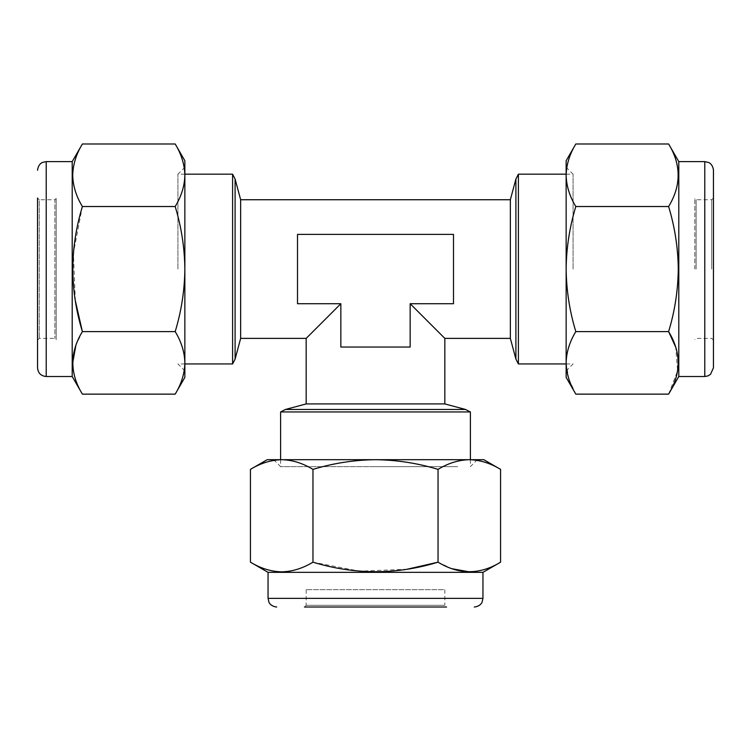 <?xml version="1.0" encoding="UTF-8"?>
<svg xmlns="http://www.w3.org/2000/svg" width="751" height="751" viewBox="0 0 751 751"><rect width="100%" height="100%" fill="white"/><g stroke="black" fill="none" stroke-linecap="round" stroke-linejoin="round"><path stroke-width="0.56" stroke-dasharray="3.75 2.82" d="M713.45 367.849L713.45 170.28M575.81 143.985C569.615 154.199 566.395 164.619 566.141 175.255C566.395 185.919 569.624 196.34 575.81 206.525C569.605 227.037 566.376 247.877 566.141 269.065L566.141 167.248L566.141 269.065C566.423 290.515 569.643 311.355 575.81 331.595L668.615 331.595C674.783 311.355 678.003 290.515 678.284 269.065C678.05 247.877 674.82 227.037 668.615 206.525C681.326 185.732 681.326 164.882 668.615 143.985M573.069 269.065L573.069 174.176L573.069 269.065M696.121 269.065L696.121 199.738L696.121 269.065M711.713 269.065L711.713 199.738L711.713 269.065M678.791 161.615L678.791 376.514M668.615 394.134L677.609 370.853L675.684 347.075M694.835 269.065L694.835 198.452L694.835 269.065M56.165 198.452L56.165 339.668L56.165 198.452L54.879 199.738L54.879 338.382L54.879 199.738L39.287 199.738L39.287 338.382L39.287 199.738L37.55 198.011L37.55 340.119L37.55 207.529M177.931 269.065L177.931 174.176L177.931 269.065M175.19 394.134C181.395 383.883 184.624 373.454 184.859 362.864C184.577 352.144 181.357 341.724 175.19 331.595C181.385 311.177 184.605 290.337 184.859 269.065C184.605 247.736 181.376 226.896 175.19 206.525C181.385 196.311 184.605 185.891 184.859 175.255L184.859 370.881L184.859 175.255C184.605 164.591 181.376 154.171 175.19 143.985M72.209 376.514L72.209 161.615M82.385 143.985C69.674 164.779 69.674 185.628 82.385 206.525L73.391 253.115L75.325 300.691M175.19 331.595L82.385 331.595L75.842 345.526M240.649 199.738L240.649 338.382M510.351 199.738L510.351 338.382M306.173 403.916L444.827 403.916M453.491 234.396L453.491 269.065L453.491 234.396L297.509 234.396L453.491 234.396L297.509 234.396L297.509 303.723L297.509 269.065L297.509 303.723L340.841 303.723L306.173 338.382L340.841 303.723L340.841 347.046L340.841 303.723L297.509 303.723L340.841 303.723L340.841 347.046L410.159 347.046L340.841 347.046L410.159 347.046L410.159 303.723L453.491 303.723L453.491 269.065L453.491 303.723L410.159 303.723L444.827 338.382L410.159 303.723L410.159 347.046L410.159 303.723L453.491 303.723L453.491 234.396M470.389 411.952L280.611 411.952M232.603 174.176L232.603 363.944M518.397 363.944L518.397 174.176M457.678 466.634L375.5 466.634L457.678 466.634M306.173 589.685L306.173 605.278L304.446 607.015L446.554 607.015L304.446 607.015L446.554 607.015L444.827 605.278L306.173 605.278L444.827 605.278L444.827 589.685L306.173 589.685L444.827 589.685M500.57 469.375C490.319 463.17 479.898 459.941 469.309 459.696C458.579 459.988 448.159 463.207 438.04 469.375C417.622 463.179 396.772 459.95 375.5 459.696C354.181 459.959 333.331 463.189 312.96 469.375C302.756 463.179 292.327 459.95 281.691 459.696L477.317 459.696L281.691 459.696C271.036 459.959 260.606 463.189 250.43 469.375M375.5 466.634L280.611 466.634L375.5 466.634M482.949 572.346L268.051 572.346M250.43 562.18C271.224 574.881 292.064 574.881 312.96 562.18L359.56 571.173L407.126 569.239M438.04 469.375L438.04 562.18L451.961 568.723M469.309 571.849C479.898 571.605 490.319 568.385 500.57 562.18M312.96 469.375L312.96 562.18M483.813 459.696L267.187 459.696M72.716 362.864C72.95 373.454 76.18 383.883 82.385 394.134M37.55 354.613L37.55 367.849M175.19 206.525L82.385 206.525M184.859 377.377L184.859 160.742M713.45 269.065L713.45 340.119L713.45 269.065M575.81 206.525L668.615 206.525M575.81 331.595C569.615 341.808 566.395 352.228 566.141 362.864L568.742 378.645M568.92 379.199L575.81 394.134M566.141 160.742L566.141 377.377M566.141 269.065L566.141 370.881L566.141 269.065M704.785 161.615L704.785 376.514M46.215 376.514L46.215 161.615M235.101 179.048L235.101 359.081M515.899 179.048L515.899 359.081M285.483 409.464L465.517 409.464M482.949 598.35L268.051 598.35M566.141 174.176L573.069 174.176L566.141 167.248M713.45 198.011L711.713 199.738L696.121 199.738L694.835 198.452M184.859 363.944L177.931 363.944L184.859 370.881M37.55 340.119L39.287 338.382L54.879 338.382L56.165 339.668M184.859 174.176L177.931 174.176L184.859 167.248M566.141 363.944L573.069 363.944L566.141 370.881M470.389 459.696L470.389 466.634L477.317 459.696M280.611 459.696L280.611 466.634L273.683 459.696M713.45 340.119L711.713 338.382L696.121 338.382L694.835 339.668"/><path stroke-width="1.13" d="M704.785 161.615L708.597 162.498C708.597 162.432 712.765 163.953 713.45 170.28L713.45 367.849L710.512 374.345L707.911 375.932L704.785 376.514L704.785 161.615L678.791 161.615L668.615 143.985C681.326 164.779 681.326 185.628 668.615 206.525C674.82 227.037 678.05 247.877 678.284 269.065C678.003 290.515 674.783 311.355 668.615 331.595C681.326 352.397 681.326 373.238 668.615 394.134L575.81 394.134C569.615 383.93 566.395 373.5 566.141 362.864C566.395 352.21 569.624 341.78 575.81 331.595L668.615 331.595L675.684 347.075M704.785 376.514L678.791 376.514L678.791 161.615M37.55 170.28C38.301 163.709 42.723 162.282 42.647 162.376L46.215 161.615L46.215 376.514C40.948 375.998 38.066 373.116 37.55 367.849L37.55 198.011M37.55 207.529L37.55 354.613M46.215 161.615L72.209 161.615L72.209 376.514L82.385 394.134C69.674 373.341 69.674 352.501 82.385 331.595C69.674 290.008 69.674 248.318 82.385 206.525C76.18 196.274 72.95 185.844 72.716 175.255C72.997 164.535 76.217 154.105 82.385 143.985L175.19 143.985C181.357 154.105 184.577 164.535 184.859 175.255C184.624 185.844 181.395 196.274 175.19 206.525L82.385 206.525M75.325 300.691L82.385 331.595L175.19 331.595C181.385 341.808 184.605 352.228 184.859 362.864C184.605 373.529 181.376 383.949 175.19 394.134L82.385 394.134M75.842 345.526L72.716 362.864M240.649 338.382L240.649 199.738L235.101 179.048L235.101 359.081L240.649 338.382L306.173 338.382L306.173 403.916L285.483 409.464L280.611 411.952L470.389 411.952L470.389 459.696M306.173 403.916L444.827 403.916L444.827 338.382L510.351 338.382L510.351 199.738L515.899 179.048L515.899 359.081L518.397 363.944L566.141 363.944M410.159 303.723L444.827 338.382L410.159 303.723L453.491 303.723L453.491 234.396L297.509 234.396L297.509 303.723L340.841 303.723L306.173 338.382L340.841 303.723L340.841 347.046L410.159 347.046L410.159 303.723M235.101 359.081L232.603 363.944L232.603 174.176L184.859 174.176M515.899 179.048L518.397 174.176L518.397 363.944M446.554 607.015L304.446 607.015M482.949 572.346L482.949 598.35L268.051 598.35L268.051 572.346L482.949 572.346L500.57 562.18C479.776 574.881 458.936 574.881 438.04 562.18C396.453 574.881 354.754 574.881 312.96 562.18C302.709 568.385 292.289 571.605 281.691 571.849C270.97 571.567 260.55 568.338 250.43 562.18L250.43 469.375C260.55 463.207 270.97 459.988 281.691 459.696C292.289 459.941 302.709 463.17 312.96 469.375L312.96 562.18M407.126 569.239L438.04 562.18L438.04 469.375C448.244 463.179 458.673 459.95 469.309 459.696C479.964 459.959 490.394 463.189 500.57 469.375L500.57 562.18M451.961 568.723L469.309 571.849M312.96 469.375C333.378 463.179 354.228 459.95 375.5 459.696C396.819 459.959 417.669 463.189 438.04 469.375M250.43 469.375L267.187 459.696L483.813 459.696L500.57 469.375M175.19 206.525C181.385 226.943 184.605 247.792 184.859 269.065C184.605 290.384 181.376 311.233 175.19 331.595M175.19 143.985L184.859 160.742L184.859 377.377L175.19 394.134M575.81 331.595C569.643 311.355 566.423 290.515 566.141 269.065C566.376 247.877 569.605 227.037 575.81 206.525C569.615 196.311 566.395 185.891 566.141 175.255C566.395 164.591 569.624 154.171 575.81 143.985L668.615 143.985M568.742 378.645L568.92 379.199M575.81 206.525L668.615 206.525M575.81 394.134L566.141 377.377L566.141 160.742L575.81 143.985M444.827 403.916L465.517 409.464L285.483 409.464M678.791 376.514L668.615 394.134M72.209 161.615L82.385 143.985M510.351 199.738L240.649 199.738M465.517 409.464L470.389 411.952M268.051 598.35L268.933 602.161C268.755 602.049 270.585 606.461 276.715 607.015M268.051 572.346L250.43 562.18M482.949 598.35L482.067 602.161C482.245 602.049 480.415 606.461 474.285 607.015M280.611 411.952L280.611 459.696M518.397 174.176L566.141 174.176M232.603 363.944L184.859 363.944M232.603 174.176L235.101 179.048M510.351 338.382L515.899 359.081M46.215 376.514L72.209 376.514"/></g></svg>
